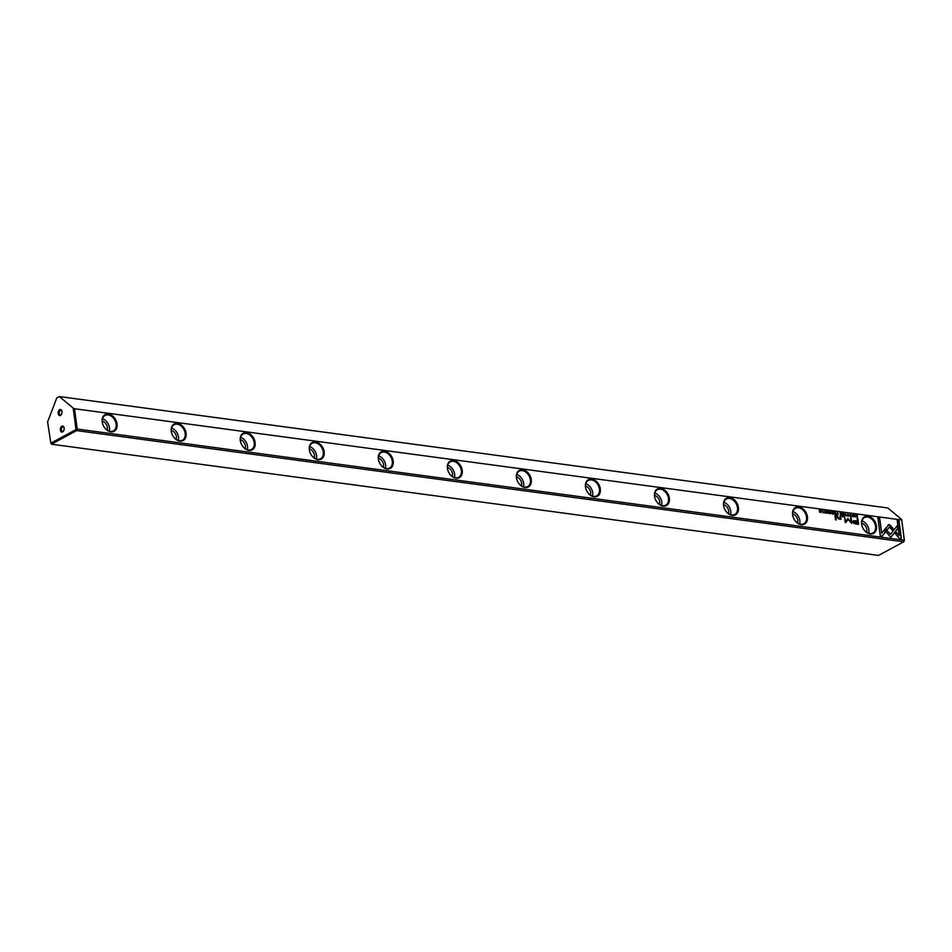 <?xml version="1.0" encoding="UTF-8"?>
<svg xmlns="http://www.w3.org/2000/svg" width="952" height="952" viewBox="0 0 952 952"><rect width="100%" height="100%" fill="white"/><g stroke="black" fill="none" stroke-linecap="round" stroke-linejoin="round"><path stroke-width="1.43" d="M845.305 513.556L844.829 515.651L845.495 513.913L846.602 515.889L845.305 513.556M884.277 529.859L890.81 537.368L897.879 528.443L897.474 525.444L890.406 534.358L885.36 528.55L884.277 529.859M897.319 525.647L897.7 528.538L890.751 537.309M901.389 538.82L899.009 520.792L897.236 520.542L899.212 535.595L895.88 531.775L894.821 533.108L899.592 538.582L901.389 538.82M889.144 524.564L885.634 528.289L887.086 529.966L889.454 526.98L892.702 530.692L893.761 529.348L890.025 525.076L888.359 524.85M849.743 514.735L851.124 515.413L850.683 516.246L849.886 515.758L850.683 516.472L851.409 515.437L850.41 514.199L849.743 514.735L850.41 514.199L851.231 515.532L850.505 516.567M850.683 516.472L851.231 515.532M851.124 515.413L850.505 516.341L850.945 515.508L850.505 516.341L850.184 515.805M837.403 514.651L838.117 514.746L837.831 512.545L836.653 513.961L837.403 514.651M854.575 514.794L855.134 517.031L854.575 514.794M833.226 511.926L831.941 511.748L832.988 512.152L833.083 512.902L832.131 512.771L833.214 513.83L832.25 513.961L833.524 514.128L833.226 511.926L833.321 514.104M848.22 516.139L847.923 513.866L848.708 516.079M835.166 514.354L835.88 514.449L835.594 512.247L835.106 513.152L834.142 512.045L835.166 514.354M827.181 511.748L826.622 510.998L825.931 511.569L827.3 512.735L826.134 512.604L826.895 513.271L827.586 512.747L826.217 511.581L827.181 511.748M826.717 513.366L827.407 512.842L826.038 511.676L826.657 511.26M827.3 512.735L826.407 512.64M882.076 536.226L885.55 531.859L884.087 530.181L881.683 533.215L879.696 518.185L877.923 517.947L880.303 535.988L882.076 536.226M901.615 519.971L74.53 408.741L77.207 429.043L904.293 540.272L901.663 519.518L904.4 540.308L903.698 541.831L76.612 430.601L51.432 444.203L878.517 555.433L903.698 541.831L904.4 540.308M117.048 423.938A9.449 6.842 -118.4 0 1 106.933 430.125A9.449 6.842 -118.4 0 1 104.91 414.763A9.449 6.842 -118.4 0 1 117.048 423.938M186.092 433.231A9.449 6.842 -118.4 0 1 175.965 439.407A9.449 6.842 -118.4 0 1 173.942 424.045A9.449 6.842 -118.4 0 1 186.092 433.231M255.136 442.513A9.449 6.842 -118.4 0 1 245.009 448.701A9.449 6.842 -118.4 0 1 242.986 433.327A9.449 6.842 -118.4 0 1 255.136 442.513M324.168 451.795A9.449 6.842 -118.4 0 1 314.053 457.983A9.449 6.842 -118.4 0 1 312.03 442.609A9.449 6.842 -118.4 0 1 324.168 451.795M393.212 461.077A9.449 6.842 -118.4 0 1 383.085 467.265A9.449 6.842 -118.4 0 1 381.062 451.902A9.449 6.842 -118.4 0 1 393.212 461.077M462.244 470.359A9.449 6.842 -118.4 0 1 452.129 476.547A9.449 6.842 -118.4 0 1 450.106 461.185A9.449 6.842 -118.4 0 1 462.244 470.359M531.287 479.653A9.449 6.842 -118.4 0 1 521.16 485.829A9.449 6.842 -118.4 0 1 519.137 470.466A9.449 6.842 -118.4 0 1 531.287 479.653M600.319 488.935A9.449 6.842 -118.4 0 1 590.204 495.123A9.449 6.842 -118.4 0 1 588.181 479.748A9.449 6.842 -118.4 0 1 600.319 488.935M669.363 498.217A9.449 6.842 -118.4 0 1 659.236 504.405A9.449 6.842 -118.4 0 1 657.213 489.042A9.449 6.842 -118.4 0 1 669.363 498.217M738.407 507.499A9.449 6.842 -118.4 0 1 728.28 513.687A9.449 6.842 -118.4 0 1 726.257 498.324A9.449 6.842 -118.4 0 1 738.407 507.499M807.439 516.781A9.449 6.842 -118.4 0 1 797.324 522.969A9.449 6.842 -118.4 0 1 795.301 507.606A9.449 6.842 -118.4 0 1 807.439 516.781M876.483 526.075A9.449 6.842 -118.4 0 1 866.356 532.251A9.449 6.842 -118.4 0 1 864.333 516.888A9.449 6.842 -118.4 0 1 876.483 526.075M855.753 523.921L858.621 524.302L857.835 518.4L857.133 518.304L857.478 520.911L853.456 520.708L853.028 521.982L853.92 523.41L855.753 523.921M828.311 511.272L828.883 513.509L828.311 511.272M857.121 517.305L857.407 515.175L856.05 515.246L857.121 517.305M847.756 518.685L845.638 521.315L844.472 516.65L845.233 522.458L848.125 519.53L851.897 523.35L851.136 517.555L851.183 522.077L847.994 518.566M829.549 512.009L830.918 512.7L830.477 513.521L829.692 513.045L830.489 513.747L831.215 512.723L830.215 511.486L829.549 512.009L830.215 511.486L831.037 512.819L830.311 513.842M830.489 513.747L831.037 512.819M830.918 512.7L830.299 513.616L830.739 512.795L830.299 513.616L829.977 513.08M841.068 515.139L841.794 515.234L841.497 513.045L841.354 513.997L840.057 512.842L841.068 515.139M823.087 512.759L822.79 510.486L823.575 512.7M824.658 510.772L825.217 513.009L824.658 510.772M843.734 513.342L842.449 513.164L843.508 513.568L843.603 514.318L842.651 514.187L843.722 515.246L842.758 515.365L844.031 515.544L843.734 513.342L843.841 515.52M820.945 510.272L820.933 512.105L819.339 510.058L819.636 512.259L819.636 510.498L820.85 512.426L820.945 510.272L821.041 512.45M835.63 515.413L834.975 515.329L835.57 519.887L836.237 519.971L835.63 515.413L836.046 519.947M853.444 515.282L852.873 514.532L852.195 515.103L853.551 516.258L852.397 516.127L853.147 516.805L853.837 516.282L852.468 515.103L853.444 515.282M852.98 516.9L853.67 516.377L852.302 515.199L852.921 514.794M853.551 516.258L852.671 516.174M842.948 516.4L842.187 516.293L842.853 517.067M840.937 518.245L840.652 516.091L839.985 516.008L840.211 517.757L839.045 518.65L836.963 515.591L837.213 517.471L838.938 519.054L841.128 519.28L840.937 518.245L840.949 519.375M840.211 517.757L838.867 518.745L840.033 517.852L838.867 518.745L837.867 517.471M61.939 411.538A3.082 1.88 97.7 0 1 61.249 414.691A3.082 1.88 97.7 0 1 58.5 414.608A3.082 1.88 97.7 0 1 59.095 410.157A3.082 1.88 97.7 0 1 61.773 410.8A3.082 1.88 97.7 0 1 61.939 411.538M64.117 428.043A3.082 1.88 97.7 0 1 63.415 431.197A3.082 1.88 97.7 0 1 60.678 431.113A3.082 1.88 97.7 0 1 61.273 426.663A3.082 1.88 97.7 0 1 63.939 427.305A3.082 1.88 97.7 0 1 64.117 428.043M59.393 396.567L56.727 398.007L47.6 421.95L50.861 443.168L75.589 429.804L75.934 428.888L73.197 408.11L59.393 396.567L887.859 507.975L901.663 519.518M73.197 408.11L74.53 408.741M75.934 428.888L77.207 429.043L76.612 430.601L75.589 429.804M107.136 430.137A6.152 4.451 61.6 0 0 102.245 421.093M109.242 431.173A8.794 6.366 61.6 0 0 109.444 427.71A8.794 6.366 61.6 0 0 102.53 418.773M116.132 424.092A8.794 6.366 61.6 0 0 105.053 415.429A8.794 6.366 61.6 0 0 103.625 426.187A8.794 6.366 61.6 0 0 113.407 430.887A8.794 6.366 61.6 0 0 116.132 424.092M176.18 439.419A6.152 4.451 61.6 0 0 171.277 430.375M178.274 440.455A8.794 6.366 61.6 0 0 178.476 436.992A8.794 6.366 61.6 0 0 171.574 428.055M185.176 433.374A8.794 6.366 61.6 0 0 174.085 424.711A8.794 6.366 61.6 0 0 172.669 435.469A8.794 6.366 61.6 0 0 182.451 440.181A8.794 6.366 61.6 0 0 185.176 433.374M245.211 448.713A6.152 4.451 61.6 0 0 240.32 439.657M247.318 449.737A8.794 6.366 61.6 0 0 247.52 446.274A8.794 6.366 61.6 0 0 240.606 437.337M254.208 442.656A8.794 6.366 61.6 0 0 243.129 433.993A8.794 6.366 61.6 0 0 241.713 444.751A8.794 6.366 61.6 0 0 251.495 449.463A8.794 6.366 61.6 0 0 254.208 442.656M314.255 457.995A6.152 4.451 61.6 0 0 309.364 448.939M316.35 459.019A8.794 6.366 61.6 0 0 316.564 455.556A8.794 6.366 61.6 0 0 309.65 446.619M323.252 451.938A8.794 6.366 61.6 0 0 312.161 443.275A8.794 6.366 61.6 0 0 310.745 454.044A8.794 6.366 61.6 0 0 320.526 458.745A8.794 6.366 61.6 0 0 323.252 451.938M383.287 467.277A6.152 4.451 61.6 0 0 378.396 458.233M385.393 468.313A8.794 6.366 61.6 0 0 385.596 464.85A8.794 6.366 61.6 0 0 378.682 455.901M392.295 461.22A8.794 6.366 61.6 0 0 381.205 452.569A8.794 6.366 61.6 0 0 379.788 463.327A8.794 6.366 61.6 0 0 389.57 468.027A8.794 6.366 61.6 0 0 392.295 461.22M452.331 476.559A6.152 4.451 61.6 0 0 447.44 467.515M454.425 477.595A8.794 6.366 61.6 0 0 454.639 474.132A8.794 6.366 61.6 0 0 447.726 465.195M461.327 470.514A8.794 6.366 61.6 0 0 450.248 461.851A8.794 6.366 61.6 0 0 448.82 472.608A8.794 6.366 61.6 0 0 458.602 477.321A8.794 6.366 61.6 0 0 461.327 470.514M521.375 485.841A6.152 4.451 61.6 0 0 516.472 476.797M523.469 486.877A8.794 6.366 61.6 0 0 523.671 483.414A8.794 6.366 61.6 0 0 516.769 474.477M530.371 479.796A8.794 6.366 61.6 0 0 519.28 471.133A8.794 6.366 61.6 0 0 517.864 481.89A8.794 6.366 61.6 0 0 527.646 486.603A8.794 6.366 61.6 0 0 530.371 479.796M590.407 495.135A6.152 4.451 61.6 0 0 585.516 486.079M592.513 496.159A8.794 6.366 61.6 0 0 592.715 492.696A8.794 6.366 61.6 0 0 585.801 483.759M599.403 489.078A8.794 6.366 61.6 0 0 588.324 480.415A8.794 6.366 61.6 0 0 586.908 491.184A8.794 6.366 61.6 0 0 596.678 495.885A8.794 6.366 61.6 0 0 599.403 489.078M659.45 504.417A6.152 4.451 61.6 0 0 654.548 495.361M661.545 505.441A8.794 6.366 61.6 0 0 661.747 501.978A8.794 6.366 61.6 0 0 654.845 493.041M668.447 498.36A8.794 6.366 61.6 0 0 657.356 489.697A8.794 6.366 61.6 0 0 655.94 500.466A8.794 6.366 61.6 0 0 665.722 505.167A8.794 6.366 61.6 0 0 668.447 498.36M728.482 513.699A6.152 4.451 61.6 0 0 723.591 504.655M730.589 514.735A8.794 6.366 61.6 0 0 730.791 511.272A8.794 6.366 61.6 0 0 723.877 502.323M737.479 507.654A8.794 6.366 61.6 0 0 726.4 498.991A8.794 6.366 61.6 0 0 724.984 509.748A8.794 6.366 61.6 0 0 734.765 514.449A8.794 6.366 61.6 0 0 737.479 507.654M797.526 522.981A6.152 4.451 61.6 0 0 792.635 513.937M799.62 524.016A8.794 6.366 61.6 0 0 799.835 520.554A8.794 6.366 61.6 0 0 792.921 511.617M806.522 516.936A8.794 6.366 61.6 0 0 795.444 508.273A8.794 6.366 61.6 0 0 794.016 519.03A8.794 6.366 61.6 0 0 803.797 523.743A8.794 6.366 61.6 0 0 806.522 516.936M866.558 532.275A6.152 4.451 61.6 0 0 861.667 523.219M868.664 533.298A8.794 6.366 61.6 0 0 868.867 529.836A8.794 6.366 61.6 0 0 861.953 520.899M875.566 526.218A8.794 6.366 61.6 0 0 864.476 517.555A8.794 6.366 61.6 0 0 863.059 528.312A8.794 6.366 61.6 0 0 872.841 533.025A8.794 6.366 61.6 0 0 875.566 526.218M63.582 430.935A2.309 1.404 97.7 0 1 62.546 431.423A2.309 1.404 97.7 0 1 61.452 428.947A2.309 1.404 97.7 0 1 63.153 426.853A2.309 1.404 97.7 0 1 64.022 427.591M61.404 414.429A2.309 1.404 97.7 0 1 60.369 414.917A2.309 1.404 97.7 0 1 59.286 412.442A2.309 1.404 97.7 0 1 60.987 410.348A2.309 1.404 97.7 0 1 61.856 411.085M883.968 530.335L885.372 531.954L881.98 536.214M877.934 518.067L879.529 518.281L881.683 533.215M826.443 511.093L827.3 511.855M857.145 518.435L858.418 524.278M853.373 520.756L857.478 520.911M857.823 523.517L857.562 521.589L853.92 522.041L857.645 523.612L855.551 523.338L853.754 522.136L854.075 521.375M853.98 521.41L853.754 522.136M828.407 511.402L828.68 513.473M835.332 512.331L835.689 514.425M834.19 512.176L835.451 513.199M835.57 514.128L834.523 513.783L835.57 514.128L835.082 513.414M856.586 515.187L857.502 517.352M857.395 517.103L856.015 516.163L856.562 515.437L856.015 516.163L857.395 517.103L857.169 515.401L856.181 516.067L856.729 515.341M847.577 518.78L851.183 522.077M844.483 516.769L845.638 521.315M848.125 519.53L845.697 522.517M850.588 517.591L851.707 523.326M829.37 512.105L830.037 511.581M847.744 513.961L848.042 516.234M848.411 515.889L847.78 514.211M847.958 514.116L848.196 515.901L847.566 514.223M831.953 511.878L833.048 512.021M832.155 512.89L833.083 512.902M832.226 513.818L833.214 513.83M854.67 514.925L854.944 517.007M841.247 513.128L841.604 515.21M840.104 512.973L841.354 513.997M841.485 514.925L840.426 514.58L841.485 514.925L840.997 514.211M837.57 512.628L837.927 514.723M837.808 514.461L836.772 514.08L837.808 514.461L837.32 513.699M849.577 514.83L850.231 514.294M888.18 524.945L889.846 525.171L893.583 529.443L892.655 530.633M889.454 526.98L887.038 529.907M897.248 520.673L898.831 520.887L901.199 538.796M895.761 531.93L899.212 535.595M885.229 528.705L890.406 534.358M845.495 513.913L844.971 515.663M845.436 513.687L846.376 515.853M822.623 510.581L822.921 512.854M823.278 512.509L822.659 510.831M822.826 510.736L823.063 512.521L822.433 510.843M824.753 510.903L825.027 512.985M842.461 513.283L843.567 513.437M842.663 514.306L843.603 514.318M842.746 515.234L843.722 515.246M819.363 510.177L820.933 512.105M819.636 510.498L819.684 512.271M852.694 514.627L853.551 515.377M839.997 516.127L840.759 518.34M836.986 515.722L837.689 517.567"/></g></svg>
